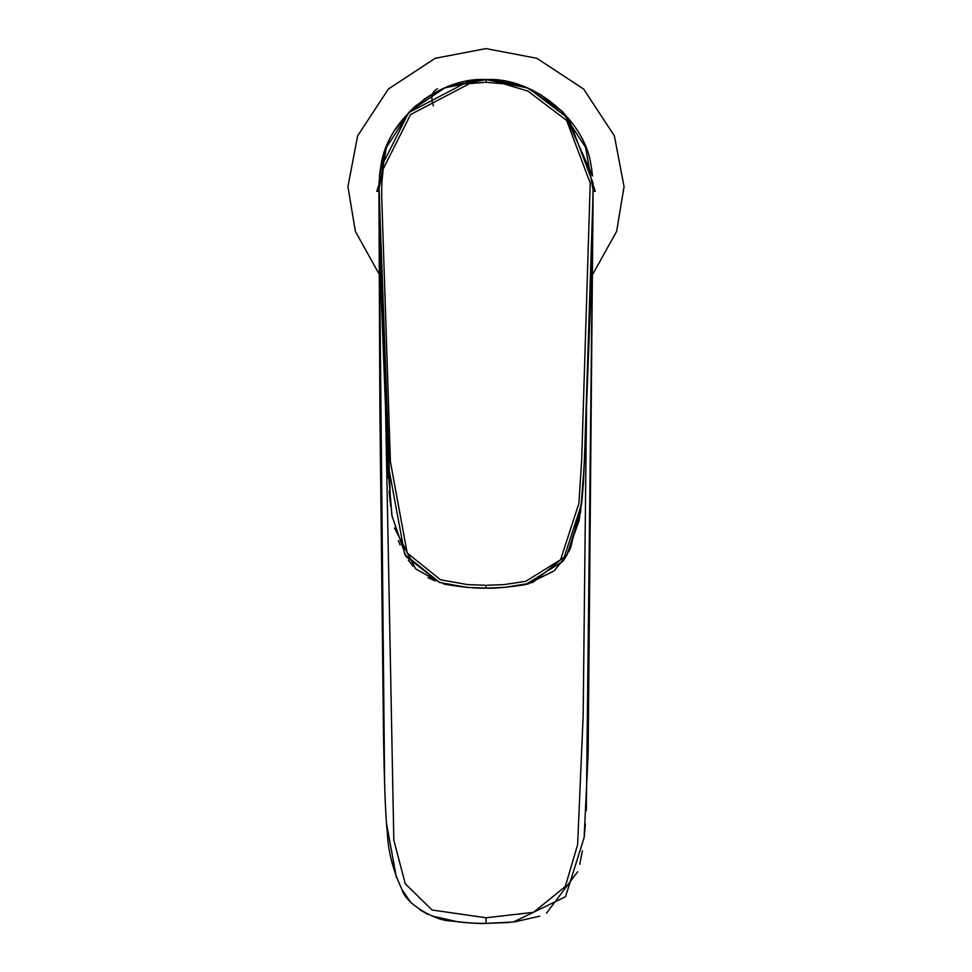 <?xml version="1.0" encoding="UTF-8"?>
<svg xmlns="http://www.w3.org/2000/svg" width="972" height="972" viewBox="0 0 972 972"><rect width="100%" height="100%" fill="white"/><g stroke="black" fill="none" stroke-linecap="round" stroke-linejoin="round"><path stroke-width="1.46" d="M379.092 274.031L355.339 231.287L347.94 186.66L357.623 135.849L388.375 89.035L435.177 58.296L486 48.6L536.823 58.296L583.625 89.035L614.377 135.849L624.06 186.66L616.661 231.287L592.908 274.031M490.471 79.692L520.457 85.293M564.878 114.271L592.531 175.944L591.899 170.878M451.543 85.293L486 79.595L469.282 80.907L408.544 112.728L380.453 168.642L378.983 183.356L387.634 461.87L404.753 554.453L439.745 582.483L467.058 587.404L486 588.121L504.091 587.465L526.423 584.099L562.812 561.427L581.633 503.921L584.427 460.278L593.054 194.291L593.017 183.101L568.766 118.73L528.95 88.586L503.994 81.113L486 79.595L444.763 87.857L409.892 111.355L386.419 147.294L378.934 189.528L381.668 307.99L387.804 465.758L391.995 515.828L405.834 556.349L439.235 582.325M379.53 175.397L380.101 170.878M591.887 170.78L590.903 164.499C584.051 118.681 532.243 76.752 486 79.595C439.757 76.752 387.95 118.681 381.097 164.499L381.522 162.603C389.213 117.515 440.34 76.897 486 79.595L527.237 87.857L562.12 111.367L585.63 147.428L593.066 189.807L590.332 307.954L584.221 465.151L580.6 512.098L567.186 554.599L533.02 582.24M378.922 197.328L378.922 195.214M590.903 164.499C584.051 118.681 532.243 76.752 486 79.595L486 82.28L469.707 83.568L410.561 114.575L383.187 169.031L381.753 183.368L381.717 196.648L390.404 461.676L407.183 553.019L440.571 579.762L467.277 584.573L486 585.29L503.873 584.634L525.767 581.329L560.565 559.714L578.875 503.545L581.669 460.096L590.235 183.125L566.615 120.419L527.832 91.052L503.532 83.774L486 82.28M593.029 198.276L593.066 197.644M485.162 923.4L473.741 923.157M471.87 923.072L461.943 922.367M458.893 922.051L431.823 915.989M428.045 914.397L419.977 909.926M409.783 900.923L402.056 889.732M396.467 877.825L386.601 823.964M385.665 810.478L385.021 796.457M384.633 785.218L378.934 199.151M593.066 199.139L586.335 810.527M585.399 823.964L584.136 837.609M582.422 850.877L579.749 864.327M577.66 871.738L546.507 913.158M539.776 916.134L514.783 921.845M508.964 922.464L486 923.4C480.666 923.886 468.978 923.06 450.923 920.946C436.343 921.14 405.859 904.312 402.104 889.817C392.955 870.329 388.035 851.095 387.318 832.117C385.398 817.586 384.062 772.91 383.539 736.387L379.906 412.772L378.934 191.35M586.614 399.541L583.164 715.684L577.635 844.607L565.279 886.549L533.507 912.331L486 917.762L432.078 910.011L405.275 883.803L393.818 840.185L385.374 399.516M380.173 266.024L379.007 205.432M378.971 198.276L378.922 197.632M593.078 193.088L593.066 191.363M381.522 162.603L380.088 170.963M378.946 184.704L376.772 191.302L378.934 191.302M593.054 184.704L595.229 191.302L593.066 191.302M433.427 105.839C430.377 97.65 431.714 91.951 437.424 88.731M593.078 197.632L588.145 753.446L584.123 837.657L565.497 896.755L513.483 922.003L486 923.4L486 917.762M592.993 205.444L591.827 266.036M483.436 79.631L469.537 80.87M453.827 84.54L442.94 88.634M431.276 94.636L423.634 99.63M416.587 105.146L411.18 110.067M408.933 112.327L395.543 129.361M384.244 153.345L379.372 176.868M378.934 186.66L390.623 506.145M394.535 528.051L415.664 568.875L440.316 582.665M468.14 587.489L443.244 583.504C441.495 584.403 474.53 588.983 486 588.121C498.344 588.935 531.028 584.281 528.756 583.504L529.303 583.358M531.028 582.86L533.3 582.155M563.067 561.063L565.911 556.749M568.669 551.804L570.455 548.172M570.625 547.795L581.961 500.714M582.252 497.579L582.532 494.396M582.799 490.982L583.346 482.902M583.358 482.877L584.002 470.071M584.051 469.16L584.95 446.865M585.108 442.539L585.387 434.666M585.812 422.358L586.031 416.174M586.286 408.884L587.258 382.361M587.756 369.785L588.011 363.589M588.194 359.118L589.433 329.52M589.712 322.838L591.012 290.288M591.754 268.588L591.887 264.141M592.07 257.738L592.325 247.277M592.373 245.236L592.519 238.59M592.665 231.02L592.944 211.544M592.981 207.619L592.993 206.368M593.017 203.233L593.066 186.66M563.639 112.934L562.144 111.379M561.731 110.978L540.505 94.503M533.446 90.675L527.517 87.966M499.134 80.409L489.135 79.643M503.788 587.489L528.756 583.504L554.162 570.843L566.579 555.632L579.178 520.385L582.337 496.571L583.832 473.838L592.191 252.72M593.029 198.094L592.203 252.416M378.971 198.094L379.736 250.071M477.471 587.987L486 588.121L486 585.29M379.773 251.651L380.757 283.958M380.781 284.869L381.717 309.06M381.717 309.181L382.543 329.107M382.555 329.399L387.123 448.724M387.634 461.773L388.387 478.054M389.189 490.921L390.197 502.232M391.522 512.839L392.105 516.533M398.399 540.59L400.112 544.928M408.301 560.176L413.064 566.202M427.959 577.672L435.116 580.879M486 588.121L494.59 587.987"/></g></svg>
